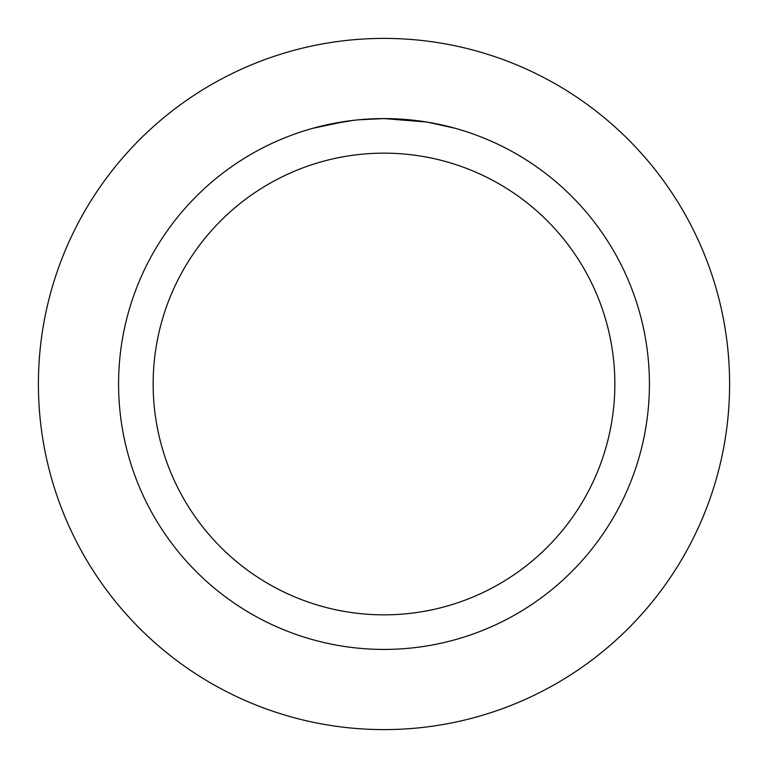 <?xml version="1.0" encoding="UTF-8"?>
<svg xmlns="http://www.w3.org/2000/svg" width="768" height="768" viewBox="0 0 768 768"><rect width="100%" height="100%" fill="white"/><g stroke="black" fill="none" stroke-linecap="round" stroke-linejoin="round"><path stroke-width="1.15" d="M384 38.4A345.6 345.6 0 0 1 729.6 384A345.6 345.6 0 0 1 384 729.6A345.6 345.6 0 0 1 38.4 384A345.6 345.6 0 0 1 384 38.4A345.6 345.6 0 0 1 729.6 384A345.6 345.6 0 0 1 384 729.6A345.6 345.6 0 0 1 38.4 384A345.6 345.6 0 0 1 384 38.4M426.442 121.997L384 118.579L392.16 118.704M392.736 118.723L406.08 119.501M409.478 119.808L414.422 120.326M381.158 118.598L384 118.579A265.421 265.421 0 0 1 649.421 384A265.421 265.421 0 0 1 384 649.421A265.421 265.421 0 0 1 118.579 384A265.421 265.421 0 0 1 384 118.579L358.186 119.837M427.565 122.179L454.982 128.246M384 153.149A230.851 230.851 0 0 1 614.851 384A230.851 230.851 0 0 1 384 614.851A230.851 230.851 0 0 1 153.149 384A230.851 230.851 0 0 1 384 153.149M357.053 119.952L348.048 121.027M313.027 128.246L345.821 121.344M360.71 119.606L364.522 119.299M365.491 119.222L366.979 119.126M329.05 124.33L354.144 120.269M366.49 119.155L375.36 118.723M378.326 118.637L384 118.579"/></g></svg>
